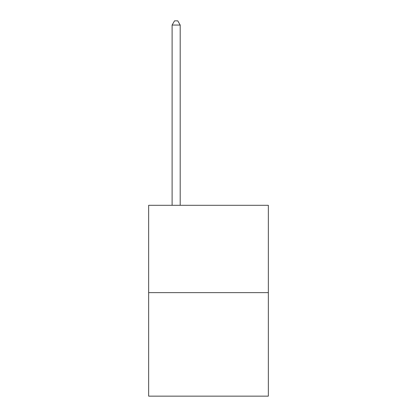 <?xml version="1.0" encoding="UTF-8"?>
<svg xmlns="http://www.w3.org/2000/svg" width="417" height="417" viewBox="0 0 417 417"><rect width="100%" height="100%" fill="white"/><g stroke="black" fill="none" stroke-linecap="round" stroke-linejoin="round"><path stroke-width="0.63" d="M268.345 292.635L268.345 205.3L148.655 205.3L148.655 396.15L268.345 396.15L268.345 292.635L148.655 292.635M180.196 205.3L180.196 25.056L172.106 25.056L172.106 205.3M172.106 25.056L174.535 20.85L177.767 20.85L180.196 25.056"/></g></svg>
